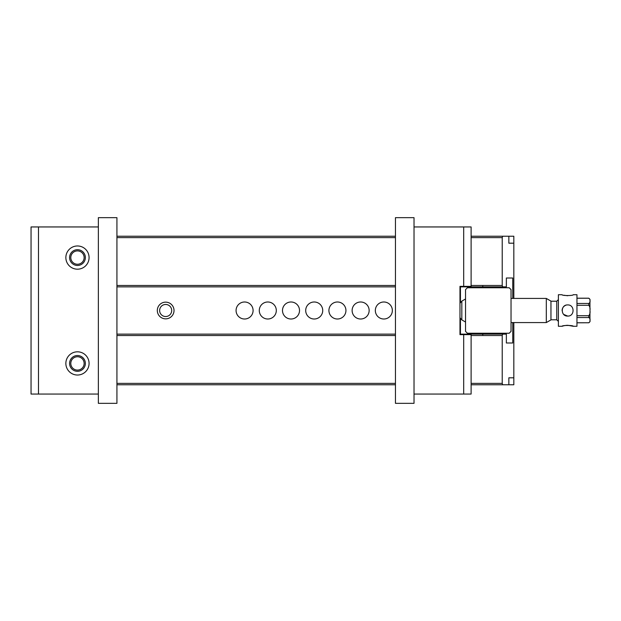 <?xml version="1.0" encoding="UTF-8"?>
<svg xmlns="http://www.w3.org/2000/svg" width="621" height="621" viewBox="0 0 621 621"><rect width="100%" height="100%" fill="white"/><g stroke="black" fill="none" stroke-linecap="round" stroke-linejoin="round"><path stroke-width="0.93" d="M116.927 236.228L395.453 236.228M471.114 236.228L513.823 236.228L513.823 298.429M513.823 322.571L513.823 377.809L508.847 377.809L508.847 384.772L471.114 384.772M395.453 384.772L116.927 384.772M70.794 257.583A6.676 6.676 0 0 0 80.808 263.358A6.676 6.676 0 0 0 80.808 251.8A6.676 6.676 0 0 0 70.794 257.583M471.114 285.481L502.218 285.481L502.218 237.618L471.114 237.618M395.453 237.618L116.927 237.618M116.927 285.481L395.453 285.481M70.794 363.417A6.676 6.676 0 0 1 80.808 357.642A6.676 6.676 0 0 1 80.808 369.2A6.676 6.676 0 0 1 70.794 363.417M471.114 383.382L502.218 383.382L502.218 335.519L471.114 335.519M395.453 335.519L116.927 335.519M116.927 383.382L395.453 383.382M508.847 384.772L513.823 384.772L513.823 377.809L508.847 377.809M502.715 236.228L502.218 237.618M502.218 285.481L502.715 286.871L460.44 286.871L460.44 298.895L459.975 298.895M512.76 298.429L512.76 278.006L506.363 278.006L506.363 286.871L502.715 286.871M463.685 286.359L463.685 226.944L471.114 226.944L471.114 286.359L459.975 286.359L459.975 334.641L459.975 334.129L506.363 334.129L506.363 342.994L512.76 342.994L512.76 322.571M502.715 334.129L502.218 335.519M502.218 383.382L502.715 384.772M508.847 243.191L513.823 243.191L508.847 243.191L508.847 236.228M395.453 286.871L116.927 286.871M116.927 334.129L395.453 334.129M506.363 278.006L512.76 278.006M236.073 310.5A8.508 8.508 0 0 1 244.581 301.992A8.508 8.508 0 0 1 253.089 310.5A8.508 8.508 0 0 1 244.581 319.008A8.508 8.508 0 0 1 236.073 310.5M259.283 310.5A8.508 8.508 0 0 1 267.791 301.992A8.508 8.508 0 0 1 276.306 310.5A8.508 8.508 0 0 1 267.791 319.008A8.508 8.508 0 0 1 259.283 310.5M282.493 310.5A8.508 8.508 0 0 1 291.001 301.992A8.508 8.508 0 0 1 299.516 310.5A8.508 8.508 0 0 1 291.001 319.008A8.508 8.508 0 0 1 282.493 310.5M305.703 310.5A8.508 8.508 0 0 1 314.21 301.992A8.508 8.508 0 0 1 322.726 310.5A8.508 8.508 0 0 1 314.21 319.008A8.508 8.508 0 0 1 305.703 310.5M328.913 310.5A8.508 8.508 0 0 1 337.42 301.992A8.508 8.508 0 0 1 345.936 310.5A8.508 8.508 0 0 1 337.42 319.008A8.508 8.508 0 0 1 328.913 310.5M352.123 310.5A8.508 8.508 0 0 1 360.63 301.992A8.508 8.508 0 0 1 369.146 310.5A8.508 8.508 0 0 1 360.63 319.008A8.508 8.508 0 0 1 352.123 310.5M375.332 310.5A8.508 8.508 0 0 1 383.848 301.992A8.508 8.508 0 0 1 392.356 310.5A8.508 8.508 0 0 1 383.848 319.008A8.508 8.508 0 0 1 375.332 310.5M157.315 310.5A8.352 8.352 0 0 1 169.844 303.265A8.352 8.352 0 0 1 169.844 317.735A8.352 8.352 0 0 1 157.315 310.5M506.363 342.994L512.76 342.994M159.636 310.5A6.031 6.031 0 0 1 168.687 305.276A6.031 6.031 0 0 1 168.687 315.724A6.031 6.031 0 0 1 159.636 310.5M460.44 334.129L460.44 318.177M460.44 302.823L460.44 298.895M459.975 286.359L460.44 286.871M459.975 322.105L460.44 322.105M470.547 334.735L471.797 333.244M481.57 333.244L482.827 334.735M482.827 286.265L481.57 287.756M471.797 287.756L470.547 286.265M511.036 289.611L511.036 331.389L509.181 333.244L467.403 333.244L465.54 331.389L465.54 289.611L467.403 287.756L509.181 287.756L511.036 289.611M562.098 310.5C562.253 307.861 563.558 306.091 566.003 305.19M567.664 316.073L567.672 316.073C574.86 316.415 574.836 304.593 567.672 304.927C560.491 304.593 560.476 316.415 567.672 316.073L563.736 314.443M576.956 322.757L588.786 322.757C589.919 322.051 590.307 321.181 589.95 320.149C590.307 319.116 589.919 318.247 588.786 317.541L576.956 317.541M589.95 320.855C589.95 321.895 589.95 321.895 589.95 320.855M576.956 315.716L588.786 315.716C589.919 314.311 590.307 312.573 589.95 310.5C590.307 308.435 589.919 306.696 588.786 305.284L576.956 305.284M589.95 301.565L589.95 309.072M576.956 303.459L588.786 303.459C589.919 302.753 590.307 301.884 589.95 300.851C590.307 299.819 589.919 298.949 588.786 298.243L576.956 298.243M589.95 311.905L589.95 319.435M589.95 300.137C589.95 299.105 589.95 299.105 589.95 300.137M465.54 322.035L461.83 319.893L461.83 301.107L465.54 298.965M546.317 298.429L550.959 301.107L550.959 319.893L546.317 322.571L546.317 298.429L511.036 298.429M562.098 326.281L558.388 326.281L558.388 294.719L562.098 294.719C561.764 295.813 573.571 295.813 573.237 294.719L576.956 294.719L576.956 326.281L573.237 326.281C573.571 325.187 561.757 325.187 562.098 326.281L563.643 325.808M563.992 325.715L566.849 325.295M567.664 325.264L573.237 326.281M567.664 295.736L563.721 295.216M98.359 394.056L31.05 394.056L31.05 226.944L98.359 226.944M77.47 269.188A11.605 11.605 0 0 0 87.522 251.777A11.605 11.605 0 0 0 67.417 251.777A11.605 11.605 0 0 0 77.47 269.188M77.47 351.812A11.605 11.605 0 0 1 87.522 369.223A11.605 11.605 0 0 1 67.417 369.223A11.605 11.605 0 0 1 77.47 351.812M38.479 226.944L38.479 394.056M77.47 355.53A7.894 7.894 0 0 1 84.301 367.368A7.894 7.894 0 0 1 70.639 367.368A7.894 7.894 0 0 1 77.47 355.53M77.47 265.47A7.894 7.894 0 0 0 84.301 253.632A7.894 7.894 0 0 0 70.639 253.632A7.894 7.894 0 0 0 77.47 265.47M459.975 334.641L471.114 334.641L471.114 394.056L414.021 394.056M414.021 226.944L463.685 226.944M463.685 394.056L463.685 334.641M395.453 403.34L395.453 217.66L414.021 217.66L414.021 403.34L395.453 403.34M116.927 217.66L116.927 403.34L98.359 403.34L98.359 217.66L116.927 217.66M576.956 322.804L588.786 322.757M588.786 317.541L588.786 315.716M588.786 305.284L588.786 303.459M588.786 298.243L589.95 299.361M459.975 318.162L459.975 302.838M550.959 319.784L556.758 319.784L556.758 301.216L558.388 299.594M469.259 286.871L469.259 287.756M469.259 333.244L469.259 334.129M484.108 286.871L484.108 287.756M484.108 333.244L484.108 334.129M588.786 322.804L589.95 321.639M576.956 298.196L588.786 298.196M546.317 322.571L511.036 322.571M550.959 301.216L556.758 301.216M556.758 319.784L558.388 321.406M460.208 302.838L461.83 301.216M460.208 318.162L461.83 319.784"/></g></svg>
